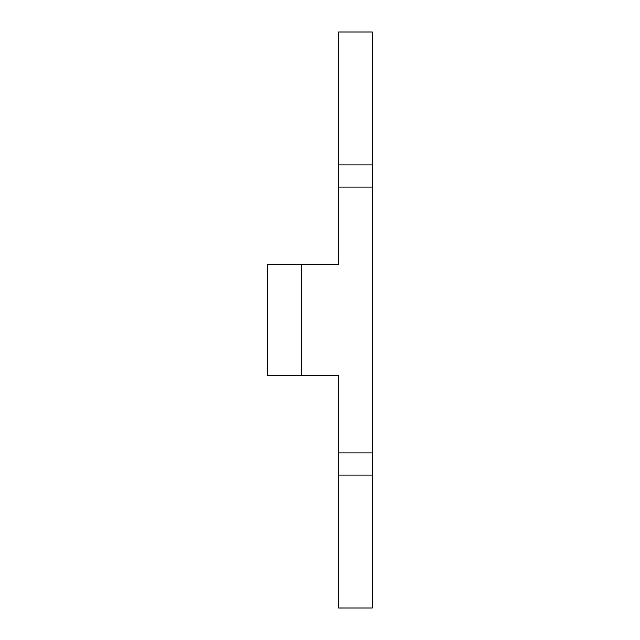 <?xml version="1.0" encoding="UTF-8"?>
<svg xmlns="http://www.w3.org/2000/svg" width="640" height="640" viewBox="0 0 640 640"><rect width="100%" height="100%" fill="white"/><g stroke="black" fill="none" stroke-linecap="round" stroke-linejoin="round"><path stroke-width="0.96" d="M338.608 473.392L338.608 375.384L267.72 375.384L267.72 264.616L267.72 375.384L301.392 375.384L301.392 264.616L338.608 264.616L338.608 166.608M372.28 608L372.28 475.08L338.608 475.08L372.28 475.08L372.28 608L338.608 608L338.608 475.08L338.608 608L372.28 608M372.28 473.392L372.28 166.608M372.28 164.92L372.28 32L338.608 32L338.608 164.92L338.608 32L372.28 32L372.28 164.92L338.608 164.92L372.28 164.92L372.28 452.92L338.608 452.92L338.608 375.384L301.392 375.384L301.392 264.616L267.72 264.616L338.608 264.616L338.608 187.08L372.28 187.08L338.608 187.08L338.608 164.92M338.608 475.08L338.608 452.92L372.28 452.92L372.28 475.08"/></g></svg>
